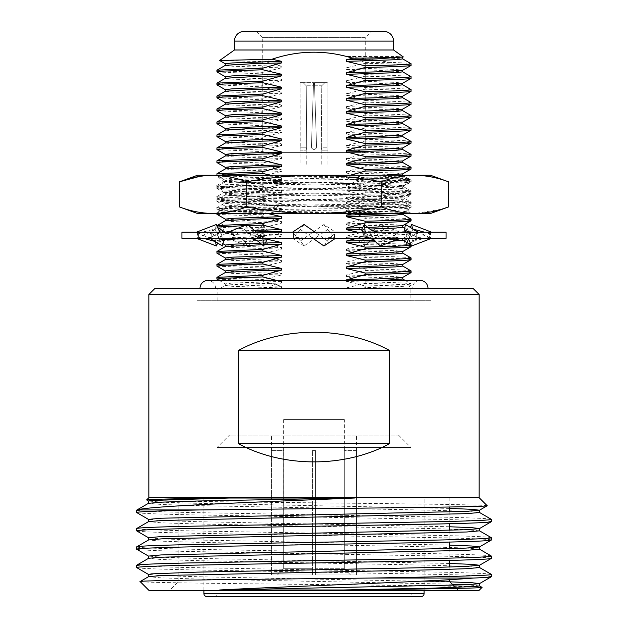<?xml version="1.0" encoding="UTF-8"?>
<svg xmlns="http://www.w3.org/2000/svg" width="628" height="628" viewBox="0 0 628 628"><rect width="100%" height="100%" fill="white"/><g stroke="black" fill="none" stroke-linecap="round" stroke-linejoin="round"><path stroke-width="0.47" stroke-dasharray="3.14 2.35" d="M223.474 175.141C219.627 175.675 217.947 176.193 218.442 176.688C219.541 178.525 252.338 180.354 294.454 182.348L238.13 182.348L223.466 181.712C217.092 180.519 413.185 179.341 408.051 178.195L411.105 175.141L216.896 175.275L216.896 175.793L221.166 175.275L411.105 175.275L228.215 175.275L314 177.182C365.857 178.101 412.463 179.035 411.105 179.953L408.051 178.195C414.543 177.159 260.816 176.146 225.146 175.141M238.13 182.348L377.569 185.503L403.851 186.838L377.569 188.274L250.431 191.053L224.102 192.443L250.431 193.824L377.569 196.603L403.851 197.93L411.105 202.153L411.057 203.59L404.715 207.232C411.034 208.425 214.635 209.595 219.769 210.749C213.756 211.722 350.063 212.688 395.797 213.622L216.896 213.489L411.105 213.245C417.102 211.401 210.898 209.548 216.896 207.703C210.898 205.851 417.102 203.998 411.105 202.153C417.102 200.301 210.898 198.448 216.896 196.603C210.898 194.751 417.102 192.898 411.105 191.053C417.102 189.201 210.898 187.356 216.896 185.503L223.474 181.673L216.896 175.793C210.898 177.646 417.102 179.49 411.105 181.343L411.105 179.953C417.102 181.806 210.898 183.651 216.896 185.503L216.896 186.893C210.898 185.04 417.102 183.188 411.105 181.343L403.851 185.558L377.569 186.893L250.431 189.664L224.102 191.053L250.431 192.443L377.569 195.214L403.898 196.603L377.569 197.985L250.431 200.764L224.102 202.153L250.431 203.535L404.715 207.232L411.105 213.489L314 211.864C262.143 210.937 215.537 210.003 216.896 209.085C210.898 207.24 417.102 205.387 411.105 203.535C417.102 201.69 210.898 199.837 216.896 197.985C210.898 196.14 417.102 194.287 411.105 192.443C417.102 190.59 210.898 188.738 216.896 186.893L224.149 191.108M395.797 213.622L216.896 213.622L219.784 210.78L216.943 209.14L216.896 207.703L224.149 203.48L250.431 204.924L314 206.314L381.322 206.416M408.844 213.622L410.217 212.735C409.307 210.702 367.615 208.622 319.471 206.416M197.475 213.489L213.088 213.489C224.298 213.363 235.508 211.181 246.726 206.934L246.726 181.83C269.114 177.591 291.533 175.4 314 175.275L197.475 175.275M179.443 206.934C190.661 211.181 201.871 213.363 213.088 213.489L314 213.489C336.443 213.363 358.871 211.173 381.274 206.934L381.274 181.83C392.492 177.583 403.702 175.4 414.912 175.275L314 175.275C336.443 175.4 358.871 177.591 381.274 181.83M403.851 186.838L411.105 191.053L411.057 192.49L403.851 196.658M224.149 202.208L216.896 197.985L216.943 196.548L224.149 192.388M410.123 213.489L411.105 213.489M217.241 175.275L221.166 175.275M430.525 175.275L414.912 175.275M199.633 176.389L213.088 175.275C224.298 175.4 235.508 177.583 246.726 181.83M246.726 206.934C269.114 211.173 291.533 213.363 314 213.489L414.912 213.489L441.829 209.187M381.274 206.934C392.492 211.181 403.702 213.363 414.912 213.489L430.525 213.489M294.454 182.348L377.569 184.114L403.851 185.558M403.851 197.93L377.569 199.374L250.431 202.153L224.149 203.48M220.389 229.283L222.5 224.502L214.855 229.094L198.558 233.074L198.597 238.35L197.475 238.35L203.174 238.35L198.558 237.415L198.597 232.14L211.283 233.074L211.141 238.35L245.509 238.35L229.927 237.415L230.138 232.14L245.509 232.14L263.242 233.074L262.967 238.35L314 238.35L293.409 237.415L293.708 232.14L292.562 232.14L314 232.14L334.591 233.074L334.292 238.35L382.491 238.35L398.074 237.415L397.862 232.14L399.84 232.14L382.491 232.14L424.826 232.14L429.442 233.074L429.403 238.35L430.525 238.35L424.826 238.35L429.442 237.415L429.403 232.14L431.452 232.14L424.826 232.14L430.525 232.14L430.525 238.35M397.862 232.14L424.826 232.14L416.717 233.074L416.859 238.35L382.491 238.35L364.758 237.415L365.033 232.14L382.491 232.14L314 232.14L365.033 232.14M259.168 228.325L263.587 224.502L266.468 229.589L247.518 245.988L244.637 240.901L259.168 228.325C256.232 230.861 252.079 232.132 246.694 232.14L293.708 232.14M198.597 232.14L230.138 232.14M211.141 232.14L245.509 232.14L229.927 233.074L230.138 238.35L203.174 238.35L211.283 237.415L211.141 232.14L203.629 232.14M262.967 232.14L314 232.14L293.409 233.074L293.708 238.35L245.509 238.35L263.242 237.415L262.967 232.14L246.694 232.14M380.482 245.988L383.363 240.901L398.074 233.074L382.491 232.14L364.758 233.074L365.033 238.35L314 238.35L334.591 237.415L334.292 232.14M430.525 232.14L429.403 232.14M315.468 232.14L311.684 233.074L323.93 224.502L335.438 232.14M425.274 232.14L425.266 232.14C421.129 231.975 416.859 233.192 412.455 235.783L416.717 233.074M446.061 232.14L181.939 232.14M323.93 224.502L327.494 229.589L316.316 237.415L312.532 238.35L334.292 238.35M368.832 242.165L364.413 245.988L361.532 240.901L380.482 224.502L383.363 229.589L368.832 242.165C371.768 239.629 375.921 238.357 381.306 238.35L429.403 238.35M408.412 232.14L416.717 237.415L424.826 238.35L416.859 238.35M381.306 238.35L365.033 238.35M312.532 238.35L293.708 238.35M262.967 238.35L230.138 238.35M211.141 238.35L198.597 238.35M446.061 238.35L181.939 238.35M416.717 237.415L416.859 232.14M398.074 233.074L397.862 238.35M361.532 229.589L371.658 238.35M362.584 232.14L364.758 237.415M383.363 240.901L368.832 228.325M411.638 245.988L412.737 240.901L429.442 233.074M405.523 232.14L408.263 238.35M412.737 240.901L405.5 224.502M412.557 228.741L412.737 229.589L429.442 237.415M412.737 229.589L408.569 239.04M406.991 242.62L405.5 245.988L404.456 241.16M418.201 238.35L410.351 243.075M409.087 243.829L405.5 245.988M404.401 240.901L412.455 235.783M405.523 238.35L410.351 227.415M383.363 229.589L398.074 237.415M380.482 224.502L399.84 232.14M365.143 238.35L364.413 245.988M361.532 240.901L364.758 233.074M327.494 229.589L334.591 237.415M316.316 237.415L304.07 245.988L300.506 240.901L293.409 233.074M292.562 238.35L304.07 245.988M300.506 240.901L311.684 233.074M266.468 229.589L263.242 237.415M263.587 224.502L262.857 232.14M228.16 238.35L247.518 245.988M244.637 240.901L229.927 233.074M222.5 224.502L223.599 229.589L211.283 237.415M214.855 229.094L209.799 232.14M223.599 229.589L223.058 230.821M222.477 232.14L217.649 243.075M215.443 241.749L215.263 240.901L198.558 233.074M215.263 240.901L219.431 231.449M216.362 224.502L215.263 229.589L198.558 237.415M215.263 229.589L222.5 245.988M219.588 238.35L211.283 233.074M222.477 238.35L219.737 232.14M247.518 224.502L244.637 229.589L229.927 237.415M244.637 229.589L259.168 242.165M265.416 238.35L263.242 233.074M266.468 240.901L256.342 232.14M304.07 224.502L300.506 229.589L313.019 238.35M323.93 245.988L327.494 240.901L314.981 232.14M327.494 240.901L334.591 233.074M300.506 229.589L293.409 237.415M427.966 288.307L200.034 288.307L427.966 288.307M215.569 288.244A7.772 7.772 0 0 0 207.805 280.473L420.195 280.473A7.772 7.772 0 0 0 412.431 288.307L215.569 288.307A7.772 7.772 0 0 0 215.569 288.244M215.569 288.307L412.431 288.307M196.925 300.741L431.075 300.741L196.925 300.741L196.925 288.307L431.075 288.307L196.925 288.307M431.075 300.741L431.075 288.307M398.521 435.118L410.955 447.544L217.045 447.544L410.955 447.544L410.955 593.491L217.045 593.491L217.045 447.544L229.479 435.118L398.521 435.118L229.479 435.118M213.944 596.6L414.056 596.6A3.109 3.109 0 0 1 410.955 593.491L217.045 593.491A3.109 3.109 0 0 1 213.944 596.6L414.056 596.6M453.298 585.28L458.503 590.485L169.497 590.485L458.503 590.485M178.815 497.509L449.185 497.509L178.815 497.509L178.815 581.159L169.497 590.485M420.964 581.159L424.104 581.159M344.34 419.575L283.66 419.575L344.34 419.575L344.34 450.653M344.301 568.733L344.301 450.653L344.301 568.733L315.554 568.733L344.301 568.733L350.518 574.95L344.301 568.733M283.66 419.575L283.699 568.733L312.446 568.733L312.446 450.653L315.554 450.653L315.554 574.95L356.421 574.95L315.554 574.95L356.421 574.95L356.453 435.118L271.547 435.118L356.453 435.118M271.547 450.653L271.547 435.118M356.453 450.653L356.421 574.95L315.554 574.95L315.554 450.653L315.554 574.95L315.554 450.653L312.446 450.653L315.554 450.653L312.446 450.653L312.446 574.95L312.446 450.653L312.446 574.95L271.579 574.95L277.482 574.95L283.699 568.733L277.482 574.95L312.446 574.95L312.446 568.733L283.699 568.733L283.699 450.653L271.579 450.653L271.579 574.95L312.446 574.95L271.579 574.95L271.579 450.653L283.66 450.653M424.104 590.485L424.104 497.509L203.896 497.509L424.104 497.509M203.896 590.485L203.896 497.509M449.185 497.509L449.185 507.016M449.185 512.008L449.185 523.736M449.185 530.354L449.185 542.082M449.185 548.707L449.185 560.435M449.185 567.06L449.185 579.707M491.386 519.372C490.609 518.61 473.292 517.849 439.435 517.08L188.565 512.495C154.708 511.726 137.391 510.964 136.614 510.203M491.386 521.672C490.609 520.902 473.292 520.141 439.435 519.372L188.565 514.787C154.708 514.026 137.391 513.257 136.614 512.495M491.386 537.725C490.609 536.964 473.292 536.194 439.435 535.433L188.565 530.841C154.708 530.079 137.391 529.318 136.614 528.548M491.386 540.017C490.609 539.256 473.292 538.486 439.435 537.725L188.565 533.141C154.708 532.371 137.391 531.61 136.614 530.841M491.386 556.078C490.609 555.309 473.292 554.548 439.435 553.778L188.565 549.194C154.708 548.432 137.391 547.663 136.614 546.902M491.386 558.37C490.609 557.601 473.292 556.84 439.435 556.078L188.565 551.486C154.708 550.725 137.391 549.955 136.614 549.194M491.386 574.424C490.609 573.662 473.292 572.901 439.435 572.132L188.565 567.547C154.708 566.778 137.391 566.016 136.614 565.247M491.386 576.724C490.609 575.955 473.292 575.193 439.435 574.424L188.565 569.839C154.708 569.078 137.391 568.309 136.614 567.547M410.877 300.741L217.123 300.741L410.877 300.741L410.877 288.307L217.123 288.307L410.877 288.307M217.123 300.741L217.123 288.307M219.627 60.492L264.93 61.662C298.339 48.929 331.749 49.18 365.151 62.431L391.472 62.431C404.44 62.886 410.979 63.334 411.105 63.766M365.151 62.431L365.151 63.302C394.604 63.985 409.919 64.684 411.105 65.391M411.105 89.663C409.919 88.956 394.604 88.265 365.151 87.575L346.468 82.339L346.468 80.722L365.151 76.247L365.151 74.63C394.604 75.313 409.919 76.012 411.105 76.718M365.151 76.247C394.604 76.93 409.919 77.629 411.105 78.335M365.151 87.575L365.151 89.192C394.604 89.883 409.919 90.573 411.105 91.28M411.105 115.56C409.919 114.853 394.604 114.155 365.151 113.472L346.468 108.236L346.468 106.619L365.151 102.144L365.151 100.527C394.604 101.21 409.919 101.909 411.105 102.607M365.151 102.144C394.604 102.827 409.919 103.526 411.105 104.232M365.151 113.472L365.151 115.089C394.604 115.772 409.919 116.47 411.105 117.177M411.105 141.449C409.919 140.751 394.604 140.052 365.151 139.369L346.468 134.133L346.468 132.516L365.151 128.041L365.151 126.416C394.604 127.107 409.919 127.798 411.105 128.505M365.151 128.041C394.604 128.724 409.919 129.415 411.105 130.122M365.151 139.369L365.151 140.986C394.604 141.669 409.919 142.368 411.105 143.074M411.105 167.346C409.919 166.64 394.604 165.949 365.151 165.258L346.468 160.03L346.468 158.405L365.151 153.931L365.151 152.314C394.604 152.996 409.919 153.695 411.105 154.402M365.151 153.931C394.604 154.621 409.919 155.312 411.105 156.019M365.151 165.258L365.151 166.883C394.604 167.566 409.919 168.257 411.105 168.963M346.468 185.919L376.714 186.767L402.627 188.314L411.105 193.243C409.919 192.537 394.604 191.838 365.151 191.155L346.468 185.919L346.468 184.302L365.151 179.828L365.151 178.211C394.604 178.894 409.919 179.592 411.105 180.299L411.042 181.987L402.627 186.846L376.714 188.384L346.468 189.232L346.468 190.849L365.151 195.332L365.151 196.949L346.468 202.185L346.468 203.802L365.151 208.276L365.151 209.893L352.504 213.622M365.151 178.211L346.468 172.975L376.714 173.823L402.627 175.361L411.105 180.299C409.919 180.997 394.604 181.696 365.151 182.379L365.151 183.996L346.468 189.232M365.151 179.828C394.604 180.511 409.919 181.209 411.105 181.916C409.919 182.622 394.604 183.313 365.151 183.996M365.151 195.332C394.604 194.641 409.919 193.95 411.105 193.243L411.042 194.931L402.627 199.79L376.714 201.337L346.468 202.185M365.151 191.155L365.151 192.772C394.604 193.463 409.919 194.154 411.105 194.861C409.919 195.567 394.604 196.266 365.151 196.949M411.105 219.141C409.919 218.434 394.604 217.735 365.151 217.053L346.468 211.817L346.468 210.199L365.151 205.725L365.151 204.1C394.604 204.791 409.919 205.482 411.105 206.188L411.042 207.876L402.627 212.743L393.316 213.622M365.151 204.1L346.468 198.872L376.714 199.72L402.627 201.258L411.105 206.188C409.919 206.895 394.604 207.593 365.151 208.276M365.151 205.725C394.604 206.408 409.919 207.107 411.105 207.805C409.919 208.512 394.604 209.21 365.151 209.893M365.151 217.053L365.151 218.67C394.604 219.353 409.919 220.051 411.105 220.758M365.151 231.614L365.151 229.997C394.604 230.68 409.919 231.379 411.105 232.085L411.042 233.773L402.627 238.632L395.946 237.753L346.468 236.097L365.151 231.614C394.604 232.305 409.919 232.996 411.105 233.702C409.919 234.409 394.604 235.108 365.151 235.79L356.743 238.35M404.675 228.333L411.105 232.085C409.919 232.792 394.604 233.483 365.151 234.173L365.151 235.79M411.105 257.982C409.919 257.276 394.604 256.577 365.151 255.894L346.468 250.658L346.468 249.041L365.151 244.567L365.151 242.95C394.604 243.633 409.919 244.323 411.105 245.03M365.151 244.567C394.604 245.25 409.919 245.948 411.105 246.647M365.151 255.894L365.151 257.511C394.604 258.194 409.919 258.893 411.105 259.599M405.272 280.473L411.105 283.872C409.919 283.165 394.604 282.474 365.151 281.791L346.468 276.555L346.468 274.938L365.151 270.456L365.151 268.839C394.604 269.53 409.919 270.221 411.105 270.927M365.151 270.456C394.604 271.147 409.919 271.838 411.105 272.544M365.151 281.791L365.151 283.409C394.604 284.091 409.919 284.79 411.105 285.497C409.919 286.195 394.604 286.894 365.151 287.577L365.151 285.96C394.604 285.277 409.919 284.578 411.105 283.872L411.042 285.559L406.292 288.307M327.981 150.147L321.764 150.163L327.981 150.147L327.973 82.668L314.463 82.668L324.864 82.668L321.748 85.777L324.864 82.668L314.463 82.668L316.591 147.831L314 150.147L311.409 147.831L313.537 82.668L313.435 85.777L313.537 82.668L300.027 82.668L300.262 147.831L306.676 147.831L306.252 85.777L303.136 82.668L306.252 85.777L313.435 85.777L311.409 147.831L314 150.147L316.591 147.831L314.463 82.668L314.565 85.777L321.748 85.777L321.324 147.831L321.764 150.163L321.324 147.831L327.738 147.831L321.324 147.831L321.748 85.777L314.565 85.777L316.591 147.831L314 150.147L311.409 147.831L313.435 85.777L306.252 85.777L306.676 147.831L306.236 150.163L306.676 147.831L300.262 147.831L300.019 150.147L300.027 82.668L313.537 82.668L311.409 147.831L314 150.147L316.591 147.831L314.463 82.668L327.973 82.668L327.981 165.015L300.019 165.015L327.981 165.015M300.019 150.163L306.236 150.163L300.019 150.147L300.019 165.015M321.772 150.147L321.772 165.015L306.229 165.015L321.772 165.015M306.236 150.163L306.229 165.015M355.95 152.588L272.05 152.588L355.95 152.588L355.95 165.015L272.05 165.015L355.95 165.015M272.05 152.588L272.05 165.015M262.732 37.617L256.514 31.4L371.486 31.4L256.514 31.4L371.486 31.4L365.268 37.617L262.732 37.617L365.268 37.617L365.268 152.588L262.732 152.588L262.732 37.617M148.844 294.524L479.156 294.524M479.156 497.706L148.844 497.706M389.658 350.455L389.658 443.674C345.039 467.946 282.961 467.946 238.342 443.674L238.342 350.455C282.961 326.191 345.039 326.191 389.658 350.455L238.342 350.455M365.151 287.577L362.858 288.307L262.849 288.307L281.532 283.024L281.532 281.407L276.901 280.473M346.468 279.868L346.468 281.485L365.151 285.96M357.56 232.14L365.151 234.173M351.131 175.141L346.468 176.287L346.468 177.905L365.151 182.379M268.062 213.622L262.849 212.193L262.849 210.576L281.532 205.34L281.532 203.723L262.849 199.249L262.849 197.632L281.532 192.396L281.532 190.779L262.849 186.304L262.849 184.679L281.532 179.451L281.532 177.826L269.451 175.141M265.628 238.868L262.849 238.091L262.849 236.473L277.835 232.14M346.468 287.883L362.427 288.307L346.468 288.307L346.468 287.883L365.151 283.409M346.468 288.307L220.365 288.307L225.374 285.418L232.054 286.305L281.532 287.962L279.727 288.307M216.958 279.091L262.849 281.109L281.532 286.337L281.532 287.962M262.849 281.109L262.849 279.484L281.532 275.009L281.532 273.392L262.849 268.156L262.849 266.539L281.532 262.064L281.532 260.447L262.849 255.211L262.849 253.594L281.532 249.12L281.532 247.495L262.849 242.267L262.849 240.642L281.532 236.167L281.532 234.55L262.849 229.314L262.849 227.697L281.532 223.223L281.532 221.606L262.849 216.37L262.849 214.752L281.532 210.27L281.532 208.653L262.849 203.425L262.849 201.8L281.532 197.325L281.532 195.708L262.849 190.472L262.849 188.855L281.532 184.381L281.532 182.764L262.849 177.528L262.849 175.911L281.532 171.428L281.532 169.811L262.849 164.575L262.849 162.958L281.532 158.484L281.532 156.867L262.849 151.631L262.849 150.013L281.532 145.539L281.532 143.922L262.849 138.686L262.849 137.069L281.532 132.587L281.532 130.969L262.849 125.733L262.849 124.116L281.532 119.642L281.532 118.025L262.849 112.789L262.849 111.172L281.532 106.697L281.532 105.08L262.849 99.844L262.849 98.227L281.532 93.745L281.532 92.128L262.849 86.892L262.849 85.275L281.532 80.8L281.532 79.183L262.849 73.947L262.849 72.33L281.532 67.855L281.532 66.23L264.93 61.662M365.151 74.63L346.468 69.394L346.468 67.777L365.151 63.302M365.151 100.527L346.468 95.291L346.468 93.674L365.151 89.192M365.151 126.416L346.468 121.188L346.468 119.563L365.151 115.089M365.151 152.314L346.468 147.078L346.468 145.461L365.151 140.986M346.468 172.975L346.468 171.358L365.151 166.883M346.468 198.872L346.468 197.247L365.151 192.772M365.151 229.997L346.468 224.761L346.468 223.144L365.151 218.67M365.151 242.95L346.468 237.714L346.468 236.097M365.151 268.839L346.468 263.603L346.468 261.986L365.151 257.511M362.858 288.307L362.427 288.307L362.858 288.307M262.849 288.26L255.965 288.307M281.532 283.024L251.286 283.872L225.374 285.418M262.732 152.588L365.268 152.588M300.027 82.668L303.136 82.668L300.027 82.668M300.019 150.147L306.229 150.147M234.448 49.997L393.552 49.997M391.472 62.431L347.472 56.473L395.75 56.473L403.333 56.928M395.75 56.473L402.627 57.368M347.472 56.473L376.714 57.297L402.697 58.914M346.468 276.555L376.714 277.403L402.697 279.02M381.73 280.473L346.468 281.485M346.468 274.938L395.946 276.595L402.627 277.474M346.468 263.603L376.714 264.451L402.697 266.068M346.468 261.986L395.946 263.642L402.627 264.529M346.468 250.658L376.714 251.506L402.697 253.123M346.468 249.041L395.946 250.698L402.627 251.585M346.468 237.714L376.714 238.561L402.697 240.179M392.696 241.168L375.67 241.827M397.532 239.26L373.864 240.265M346.468 224.761L376.714 225.609L402.697 227.226M369.766 229.055L361.704 229.291M346.468 223.144L395.946 224.8L402.627 225.688M367.875 227.493L362.639 227.642M346.468 211.817L376.714 212.664L402.697 214.281L402.627 212.743M346.468 210.199L395.946 211.856L402.697 212.664M402.627 201.258L395.946 202.145L346.468 203.802M346.468 197.247L395.946 198.903L402.627 199.79M402.627 188.314L395.946 189.193L346.468 190.849M346.468 184.302L395.946 185.959L402.627 186.846M402.627 175.361L395.946 176.248L346.468 177.905M346.468 171.358L395.946 173.014L402.627 173.901M385.349 175.141L346.468 176.287M346.468 160.03L376.714 160.878L402.697 162.495M346.468 158.405L395.946 160.062L402.627 160.949M346.468 147.078L376.714 147.925L402.697 149.543M346.468 145.461L395.946 147.117L402.627 148.004M346.468 134.133L376.714 134.981L402.697 136.598M346.468 132.516L395.946 134.172L402.627 135.059M346.468 121.188L376.714 122.028L402.697 123.653M346.468 119.563L395.946 121.22L402.627 122.107M346.468 108.236L376.714 109.084L402.697 110.701M346.468 106.619L395.946 108.275L402.627 109.162M346.468 95.291L376.714 96.139L402.697 97.756M346.468 93.674L395.946 95.33L402.627 96.21M346.468 82.339L376.714 83.186L402.697 84.811M346.468 80.722L395.946 82.378L402.627 83.265M346.468 69.394L376.714 70.242L402.697 71.859M346.468 67.777L395.946 69.433L402.627 70.32M225.303 63.766L251.286 65.391L281.532 66.23M225.374 65.312L232.054 66.199L281.532 67.855M216.896 70.242L224.282 71.05L262.849 72.33M216.958 71.93L262.849 73.947M225.303 76.718L251.286 78.335L281.532 79.183M225.374 78.257L232.054 79.144L281.532 80.8M216.896 83.186L224.282 83.995L262.849 85.275M216.958 84.874L262.849 86.892M225.303 89.663L251.286 91.28L281.532 92.128M225.374 91.209L232.054 92.088L281.532 93.745M216.896 96.139L224.282 96.948L262.849 98.227M216.958 97.827L262.849 99.844M225.303 102.607L251.286 104.232L281.532 105.08M225.374 104.154L232.054 105.041L281.532 106.697M216.896 109.084L224.282 109.892L262.849 111.172M216.958 110.771L262.849 112.789M225.303 115.56L251.286 117.177L281.532 118.025M225.374 117.098L232.054 117.986L281.532 119.642M216.896 122.028L224.282 122.845L262.849 124.116M216.958 123.716L262.849 125.733M225.303 128.505L251.286 130.122L281.532 130.969M225.374 130.051L232.054 130.93L281.532 132.587M216.896 134.981L224.282 135.789L262.849 137.069M216.958 136.668L262.849 138.686M225.303 141.449L251.286 143.074L281.532 143.922M225.374 142.996L232.054 143.883L281.532 145.539M216.896 147.925L224.282 148.734L262.849 150.013M216.958 149.613L262.849 151.631M225.303 154.402L251.286 156.019L281.532 156.867M225.374 155.94L232.054 156.827L281.532 158.484M216.896 160.878L224.282 161.686L262.849 162.958M216.958 162.566L262.849 164.575M225.303 167.346L251.286 168.963L281.532 169.811M225.374 168.893L232.054 169.772L281.532 171.428M216.896 173.823L224.282 174.631L262.849 175.911M216.896 175.44L262.849 177.528M281.532 177.826L232.054 179.482L225.303 180.299L251.286 181.916L281.532 182.764M281.532 179.451L251.286 180.299L225.303 181.916L232.054 182.724L281.532 184.381M262.849 184.679L216.896 186.767L224.282 187.576L262.849 188.855M262.849 186.304L224.282 187.576L216.896 188.384L262.849 190.472M281.532 190.779L232.054 192.435L225.303 193.243L251.286 194.861L281.532 195.708M281.532 192.396L251.286 193.243L225.303 194.861L232.054 195.669L281.532 197.325M262.849 197.632L216.896 199.72L224.282 200.528L262.849 201.8M262.849 199.249L224.282 200.528L216.896 201.337L262.849 203.425M281.532 203.723L232.054 205.38L225.303 206.188L251.286 207.805L281.532 208.653M281.532 205.34L251.286 206.188L225.303 207.805L232.054 208.614L281.532 210.27M262.849 210.576L216.896 212.664L224.282 213.473L262.849 214.752M262.849 212.193L223.945 213.489M216.958 214.352L262.849 216.37M225.303 219.141L251.286 220.758L281.532 221.606M225.374 220.679L232.054 221.566L281.532 223.223M216.896 225.609L224.282 226.418L262.849 227.697M248.696 225.515L244.653 225.633M217.469 227.014L245.336 228.851L262.849 229.314M254.309 230.374L229.989 231.418M256.114 231.936L225.303 233.702L225.303 232.085L251.286 233.702L281.532 234.55M225.303 233.702L232.054 234.511L281.532 236.167M262.849 236.473L216.896 238.561L224.282 239.37L262.849 240.642M262.849 238.091L249.198 238.452M222.956 239.449L216.958 240.249L262.849 242.267M265.275 243.005L260.298 243.146M225.303 245.03L251.286 246.647L281.532 247.495M264.341 244.645L262.104 244.708M225.374 246.576L232.054 247.463L281.532 249.12M216.896 251.506L224.282 252.315L262.849 253.594M216.958 253.194L262.849 255.211M225.303 257.982L251.286 259.599L281.532 260.447M225.374 259.521L232.054 260.408L281.532 262.064M216.896 264.451L224.282 265.259L262.849 266.539M216.958 266.139L262.849 268.156M225.303 270.927L251.286 272.544L281.532 273.392M225.374 272.466L232.054 273.353L281.532 275.009M216.896 277.403L224.282 278.212L262.849 279.484M281.532 281.407L232.054 283.063L225.303 283.872L251.286 285.497L281.532 286.337M260.981 288.307L262.849 288.307M149.04 590.485L478.96 590.485M140.13 581.567C138.647 582.517 220.31 583.483 311.488 584.456C403.592 585.422 485.248 586.403 482.053 587.384M487.195 505.736C488.215 504.779 407.337 503.829 316.096 502.855C225.303 501.89 143.349 500.909 146.622 499.919M207.005 596.6L420.995 596.6M356.421 450.653L344.301 450.653L356.421 450.653M479.47 585.893L466.871 584.746M452.207 584.181L196.996 579.016L161.129 577.87L148.601 576.637M479.47 567.547L465.898 566.354L431.004 565.247L196.996 560.663L161.129 559.517L148.601 558.284M479.47 549.194L465.898 548.001L431.004 546.902L196.996 542.309L161.129 541.163L148.601 539.939M479.47 530.841L465.898 529.647L431.004 528.548L196.996 523.964L161.129 522.818L148.601 521.585M479.47 512.495L465.898 511.302L431.004 510.203L196.996 505.611L161.129 504.465L148.53 503.318M449.836 581.818L196.996 576.724L162.103 575.617L148.53 574.424M449.185 563.442L196.996 558.37L162.103 557.272L148.53 556.078M449.185 545.096L196.996 540.017L162.103 538.918L148.53 537.725M449.185 526.743L196.996 521.672L162.103 520.565L148.53 519.372M449.185 508.39L196.996 503.318L162.103 502.219L148.53 501.026M472.939 288.307L155.061 288.307M389.658 443.674L238.342 443.674M234.448 41.11L393.552 41.11M424.104 593.491L203.896 593.491M403.898 186.893L403.898 185.503M224.102 192.443L224.102 191.053M403.898 197.985L403.898 196.603M224.102 203.535L224.102 202.153M216.896 212.664L216.896 213.622M197.475 232.14L197.475 238.35M365.088 232.666C365.889 235.037 379.171 239.292 383.669 238.35M425.258 238.35C421.129 238.507 416.859 237.29 412.455 234.707M413.145 241.395L424.371 238.35M383.669 232.14C380.066 231.685 375.073 232.752 368.707 235.335L365.088 237.824M262.912 232.666C262.111 235.037 248.829 239.292 244.331 238.35M202.742 238.35C206.871 238.507 211.141 237.29 215.545 234.707M202.742 232.14C206.871 231.975 211.141 233.192 215.545 235.783M244.331 232.14C247.934 231.685 252.927 232.752 259.293 235.335L262.912 237.824M312.532 232.14L316.316 233.074M311.684 237.415L315.468 238.35M321.764 150.163L327.981 150.163M402.697 201.337L402.697 199.72M402.697 188.384L402.697 186.767M216.958 175.51L225.374 180.369M225.303 180.299L225.303 181.916M225.374 181.837L216.958 186.697M216.896 186.767L216.896 188.384M216.958 188.455L225.374 193.322M225.303 193.243L225.303 194.861M225.374 194.782L216.958 199.649M216.896 199.72L216.896 201.337M216.958 201.407L225.374 206.267M225.303 206.188L225.303 207.805M225.374 207.735L216.958 212.594M216.896 225.703L216.896 227.226M216.958 227.297L217.822 227.799M225.374 233.624L216.958 238.491M216.896 238.561L216.896 240.179M216.958 240.249L222.987 243.735M219.353 280.473L225.374 283.95M225.303 283.872L225.303 285.497"/><path stroke-width="0.94" d="M221.166 175.275L411.105 175.275M223.945 213.489L216.896 214.281L216.896 213.489L410.123 213.489M441.829 209.187L448.557 206.934C437.339 211.181 426.129 213.363 414.912 213.489C403.702 213.363 392.492 211.181 381.274 206.934C358.871 211.173 336.443 213.363 314 213.489C291.533 213.363 269.114 211.173 246.726 206.934C235.508 211.181 224.298 213.363 213.088 213.489L197.475 213.489L179.443 206.934L179.443 181.83L199.633 176.389M197.475 175.275L213.088 175.275C201.871 175.4 190.661 177.583 179.443 181.83L197.475 175.275M381.274 206.934L381.274 181.83C358.871 177.591 336.443 175.4 314 175.275C291.533 175.4 269.114 177.591 246.726 181.83C235.508 177.583 224.298 175.4 213.088 175.275L430.525 175.275L448.557 181.83C437.339 177.583 426.129 175.4 414.912 175.275C426.129 175.4 437.339 177.583 448.557 181.83L448.557 206.934L430.525 213.489L213.088 213.489C201.871 213.363 190.661 211.181 179.443 206.934M246.726 206.934L246.726 181.83M414.912 175.275C403.702 175.4 392.492 177.583 381.274 181.83M181.939 232.14L446.061 232.14L446.061 238.35L181.939 238.35L181.939 232.14M399.84 238.35L380.482 245.988L371.658 238.35M381.306 232.14C375.921 232.132 371.768 230.861 368.832 228.325L364.413 224.502L361.532 229.589L362.584 232.14M364.413 224.502L365.143 232.14M431.452 238.35L411.638 245.988L408.263 238.35M418.201 232.14L405.5 224.502L404.401 229.589L405.523 232.14M404.401 229.589L408.412 232.14M410.351 227.415L411.638 224.502L431.452 232.14M411.638 224.502L412.557 228.741M408.569 239.04L406.991 242.62M410.351 243.075L409.087 243.829M404.456 241.16L405.523 238.35M223.058 230.821L222.477 232.14M217.649 243.075L216.362 245.988L215.443 241.749M196.548 238.35L216.362 245.988M219.431 231.449L220.389 229.283M219.737 232.14L216.362 224.502L196.548 232.14M209.799 238.35L222.5 245.988L223.599 240.901L219.588 238.35M223.599 240.901L222.477 238.35M256.342 232.14L247.518 224.502L228.16 232.14M246.694 238.35C252.079 238.357 256.232 239.629 259.168 242.165L263.587 245.988L266.468 240.901L265.416 238.35M262.857 238.35L263.587 245.988M314.981 232.14L304.07 224.502L292.562 232.14M313.019 238.35L323.93 245.988L335.438 238.35M427.966 288.307A7.772 7.772 0 0 0 420.195 280.473L207.805 280.473A7.772 7.772 0 0 0 200.034 288.307M148.844 294.524L155.061 288.307L472.939 288.307L479.156 294.524L148.844 294.524L148.844 497.706L479.156 497.706L487.195 505.736C488.505 506.443 448.306 507.149 387.484 507.848L200.803 509.936L137.383 509.936C147.808 506.019 257.472 502.102 354.522 498.02L229.212 498.02C176.649 498.656 149.126 499.291 146.622 499.919L148.844 497.706M203.896 590.485L203.896 593.491A3.109 3.109 0 0 0 207.005 596.6L420.995 596.6A3.109 3.109 0 0 0 424.104 593.491L424.104 590.485M424.104 581.159L449.185 581.159L453.298 585.28M449.185 507.016L449.185 512.008M449.185 523.736L449.185 530.354M449.185 542.082L449.185 548.707M449.185 560.435L449.185 567.06M449.185 579.707L449.185 581.159L420.964 581.159M148.53 521.672L148.53 519.372L161.129 518.226L465.898 511.388L479.4 510.281L487.195 505.736M479.4 585.814L482.053 587.384L478.96 590.485L149.04 590.485L140.13 581.567C134.714 580.39 262.897 579.204 371.548 578.05L473.339 578.05C485.397 577.587 491.418 577.14 491.386 576.724L491.324 574.353L479.4 567.461M482.053 587.384C482.697 588.248 421.545 589.08 343.414 589.975L219.651 589.975C298.802 585.806 428.877 581.873 473.339 578.05M148.53 576.724L148.53 574.424L151.646 573.866L196.996 572.132L431.004 567.547L465.898 566.44L479.47 565.247L479.47 567.547L466.871 568.693L431.004 569.839L162.103 575.531L148.601 576.637L140.13 581.567M136.614 510.203L137.383 509.936L136.614 510.203L136.614 512.495C137.924 511.624 159.316 510.776 200.803 509.936M136.614 528.548L136.614 530.841C137.391 530.079 154.708 529.318 188.565 528.548L439.435 523.964C473.292 523.195 490.609 522.433 491.386 521.672L491.386 519.372C490.609 520.141 473.292 520.902 439.435 521.672L188.565 526.256C154.708 527.018 137.391 527.787 136.614 528.548L148.601 521.585L162.103 520.479L466.871 513.641L479.47 512.495L479.47 510.203L471.816 509.316L449.185 508.39M148.53 540.017L148.53 537.725L161.129 536.579L465.898 529.742L479.4 528.635L491.386 521.672M136.614 546.902L136.614 549.194C137.391 548.432 154.708 547.663 188.565 546.902L439.435 542.309C473.292 541.548 490.609 540.787 491.386 540.017L491.386 537.725C490.609 538.486 473.292 539.256 439.435 540.017L188.565 544.609C154.708 545.371 137.391 546.132 136.614 546.902L148.601 539.939L162.103 538.824L466.871 531.987L479.47 530.841L479.47 528.548L471.816 527.661L449.185 526.743M148.53 558.37L148.53 556.078L161.129 554.932L465.898 548.095L479.4 546.98L491.386 540.017M136.614 565.247L136.614 567.547C137.391 566.778 154.708 566.016 188.565 565.247L439.435 560.663C473.292 559.901 490.609 559.132 491.386 558.37L491.386 556.078C490.609 556.84 473.292 557.601 439.435 558.37L188.565 562.955C154.708 563.724 137.391 564.486 136.614 565.247L148.601 558.284L162.103 557.177L466.871 550.34L479.47 549.194L479.47 546.902L471.816 546.015L449.185 545.096M479.4 565.333L491.386 558.37M491.386 519.372L479.4 512.409M148.601 519.458L136.614 512.495M491.386 537.725L479.4 530.762M148.601 537.803L136.614 530.841M491.386 556.078L479.4 549.115M148.601 556.157L136.614 549.194M148.601 574.51L136.614 567.547M371.486 31.4L383.841 31.4A9.71 9.71 0 0 1 393.552 41.11L393.552 49.997L234.448 49.997L219.627 60.492L225.374 63.844M393.552 49.997L403.333 56.928C402.399 57.36 385.506 57.784 352.669 58.208C325.634 49.871 298.747 50.216 272.002 59.244L219.627 60.492M403.333 56.928L376.714 58.914L346.468 59.762L346.468 61.379L365.151 65.854L365.151 67.471L346.468 72.707L346.468 74.324L365.151 78.806L365.151 80.423L346.468 85.651L346.468 87.276L365.151 91.751L365.151 93.368L346.468 98.604L346.468 100.221L365.151 104.695L365.151 106.313L346.468 111.549L346.468 113.166L365.151 117.648L365.151 119.265L346.468 124.501L346.468 126.118L365.151 130.593L365.151 132.21L346.468 137.446L346.468 139.063L365.151 143.537L365.151 145.154L346.468 150.39L346.468 152.007L365.151 156.49L365.151 158.107L346.468 163.343L346.468 164.96L365.151 169.434L365.151 171.052L351.131 175.141M402.627 58.836L411.105 63.766L411.042 65.453L402.627 70.32L376.714 71.859L346.468 72.707M402.627 71.788L411.105 76.718L411.042 78.406L402.627 83.265L376.714 84.811L346.468 85.651M402.627 84.733L411.105 89.663L411.042 91.35L402.627 96.21L376.714 97.756L346.468 98.604M402.627 97.678L411.105 102.607L411.042 104.295L402.627 109.162L376.714 110.701L346.468 111.549M402.627 110.63L411.105 115.56L411.042 117.248L402.627 122.107L376.714 123.653L346.468 124.501M402.627 123.575L411.105 128.505L411.042 130.192L402.627 135.059L376.714 136.598L346.468 137.446M402.627 136.519L411.105 141.449L411.042 143.145L402.627 148.004L376.714 149.543L346.468 150.39M402.627 149.472L411.105 154.402L411.042 156.089L402.627 160.949L376.714 162.495L346.468 163.343M402.627 162.417L411.042 167.276L411.042 169.034L402.627 173.901L385.349 175.141M402.627 214.203L411.105 219.141L411.042 220.828L402.627 225.688L367.875 227.493M402.627 240.1L411.105 245.03L411.042 246.718L402.627 251.585L376.714 253.123L346.468 253.971L346.468 255.588L365.151 260.063L365.151 261.688L346.468 266.916L346.468 268.541L365.151 273.015L365.151 274.632L346.468 279.868L346.468 280.473M402.627 253.045L411.105 257.982L411.042 259.67L402.627 264.529L376.714 266.068L346.468 266.916M402.627 265.997L411.105 270.927L411.042 272.615L402.627 277.474L376.714 279.02L346.468 279.868M383.841 31.4L244.159 31.4A9.71 9.71 0 0 0 234.448 41.11L234.448 49.997M238.342 350.455L238.342 443.674C282.961 467.946 345.039 467.946 389.658 443.674L389.658 350.455C345.039 326.191 282.961 326.191 238.342 350.455L389.658 350.455M479.156 294.524L479.156 497.706M411.105 246.647C409.919 247.354 394.604 248.052 365.151 248.735L346.468 253.971M365.151 248.735L365.151 247.118L346.468 242.644L346.468 241.026L356.743 238.35M411.105 220.758C409.919 221.464 394.604 222.155 365.151 222.846L346.468 228.074L346.468 229.699L357.56 232.14M365.151 222.846L365.151 221.221L346.468 216.746L346.468 215.129L352.504 213.622M352.669 58.208L346.468 59.762M269.451 175.141L262.849 173.352L262.849 171.734L281.532 166.499L281.532 164.881L262.849 160.407L262.849 158.79L281.532 153.554L281.532 151.937L262.849 147.462L262.849 145.837L281.532 140.609L281.532 138.984L262.849 134.51L262.849 132.893L281.532 127.657L281.532 126.04L262.849 121.565L262.849 119.948L281.532 114.712L281.532 113.095L262.849 108.613L262.849 106.996L281.532 101.767L281.532 100.142L262.849 95.668L262.849 94.051L281.532 88.815L281.532 87.198L262.849 82.723L262.849 81.106L281.532 75.87L281.532 74.253L262.849 69.771L262.849 68.154L281.532 62.918L281.532 61.301L272.002 59.244M277.835 232.14L281.532 231.237L281.532 229.62L262.849 225.146L262.849 223.521L281.532 218.293L281.532 216.676L268.062 213.622M276.901 280.473L262.849 276.932L262.849 275.315L281.532 270.079L281.532 268.462L262.849 263.988L262.849 262.371L281.532 257.135L281.532 255.518L262.849 251.035L262.849 249.418L281.532 244.182L281.532 242.565L265.628 238.868M244.159 31.4L256.514 31.4M402.697 57.297L402.697 58.914L395.946 59.723L346.468 61.379M411.105 63.766C409.919 64.472 394.604 65.171 365.151 65.854M402.697 277.403L402.697 279.02L381.73 280.473M411.105 272.544C409.919 273.251 394.604 273.949 365.151 274.632M411.105 270.927C409.919 271.634 394.604 272.324 365.151 273.015M402.697 264.451L402.697 266.068L395.946 266.884L346.468 268.541M411.105 259.599C409.919 260.306 394.604 260.997 365.151 261.688M411.105 257.982C409.919 258.689 394.604 259.38 365.151 260.063M402.697 251.506L402.697 253.123L395.946 253.932L346.468 255.588M411.105 245.03C409.919 245.736 394.604 246.435 365.151 247.118M402.697 238.561L402.697 240.179L392.696 241.168M375.67 241.827L346.468 242.644M403.121 238.35L397.532 239.26M373.864 240.265L346.468 241.026M402.697 225.609L402.697 227.226L395.946 228.043L369.766 229.055M361.704 229.291L346.468 229.699M362.639 227.642L346.468 228.074M411.105 219.141C409.919 219.839 394.604 220.538 365.151 221.221M402.697 213.622L402.697 214.281L395.946 215.09L346.468 216.746M393.316 213.622L346.468 215.129M411.105 168.963C409.919 169.67 394.604 170.369 365.151 171.052M411.105 167.346C409.919 168.053 394.604 168.751 365.151 169.434M402.697 160.878L402.697 162.495L395.946 163.304L346.468 164.96M411.105 156.019C409.919 156.725 394.604 157.416 365.151 158.107M411.105 154.402C409.919 155.108 394.604 155.799 365.151 156.49M402.697 147.925L402.697 149.543L395.946 150.351L346.468 152.007M411.105 143.074C409.919 143.781 394.604 144.471 365.151 145.154M411.105 141.449C409.919 142.156 394.604 142.854 365.151 143.537M402.697 134.981L402.697 136.598L395.946 137.406L346.468 139.063M411.105 130.122C409.919 130.828 394.604 131.527 365.151 132.21M411.105 128.505C409.919 129.211 394.604 129.91 365.151 130.593M402.697 122.028L402.697 123.653L395.946 124.462L346.468 126.118M411.105 117.177C409.919 117.883 394.604 118.574 365.151 119.265M411.105 115.56C409.919 116.266 394.604 116.957 365.151 117.648M402.697 109.084L402.697 110.701L395.946 111.509L346.468 113.166M411.105 104.232C409.919 104.931 394.604 105.63 365.151 106.313M411.105 102.607C409.919 103.314 394.604 104.013 365.151 104.695M402.697 96.139L402.697 97.756L395.946 98.565L346.468 100.221M411.105 91.28C409.919 91.986 394.604 92.685 365.151 93.368M411.105 89.663C409.919 90.369 394.604 91.068 365.151 91.751M402.697 83.186L402.697 84.811L395.946 85.62L346.468 87.276M411.105 78.335C409.919 79.042 394.604 79.732 365.151 80.423M411.105 76.718C409.919 77.425 394.604 78.115 365.151 78.806M402.697 70.242L402.697 71.859L395.946 72.667L346.468 74.324M411.105 65.391C409.919 66.089 394.604 66.788 365.151 67.471M281.532 61.301L232.054 62.957L225.303 63.766L225.303 65.391M281.532 62.918L251.286 63.766L225.374 65.312L216.896 70.242L216.958 71.93L225.374 76.789M262.849 68.154L216.958 70.171M262.849 69.771L224.282 71.05L216.896 71.859M281.532 74.253L232.054 75.91L225.303 76.718L225.303 78.335M281.532 75.87L251.286 76.718L225.374 78.257L216.896 83.186L216.958 84.874L225.374 89.741M262.849 81.106L216.958 83.124M262.849 82.723L224.282 83.995L216.896 84.811M281.532 87.198L232.054 88.854L225.303 89.663L225.303 91.28M281.532 88.815L251.286 89.663L225.374 91.209L216.896 96.139L216.958 97.827L225.374 102.686M262.849 94.051L216.958 96.068M262.849 95.668L224.282 96.948L216.896 97.756M281.532 100.142L232.054 101.799L225.303 102.607L225.303 104.232M281.532 101.767L251.286 102.607L225.374 104.154L216.896 109.084L216.958 110.771L225.374 115.631M262.849 106.996L216.958 109.013M262.849 108.613L224.282 109.892L216.896 110.701M281.532 113.095L232.054 114.751L225.303 115.56L225.303 117.177M281.532 114.712L251.286 115.56L225.374 117.098L216.896 122.028L216.958 123.716L225.374 128.583M262.849 119.948L216.958 121.965M262.849 121.565L224.282 122.845L216.896 123.653M281.532 126.04L232.054 127.696L225.303 128.505L225.303 130.122M281.532 127.657L251.286 128.505L225.374 130.051L216.896 134.981L216.958 136.668L225.374 141.528M262.849 132.893L216.958 134.91M262.849 134.51L224.282 135.789L216.896 136.598M281.532 138.984L232.054 140.641L225.303 141.449L225.303 143.074M281.532 140.609L251.286 141.449L225.374 142.996L216.896 147.925L216.958 149.613L225.374 154.48M262.849 145.837L216.958 147.855M262.849 147.462L224.282 148.734L216.896 149.543M281.532 151.937L232.054 153.593L225.303 154.402L225.303 156.019M281.532 153.554L251.286 154.402L225.374 155.94L216.896 160.878L216.958 162.566L225.374 167.425M262.849 158.79L216.958 160.807M262.849 160.407L224.282 161.686L216.896 162.495M281.532 164.881L232.054 166.538L225.303 167.346L225.303 168.963M281.532 166.499L251.286 167.346L225.374 168.893L216.958 173.752L216.896 175.275M262.849 171.734L216.958 173.752M262.849 173.352L217.241 175.275M216.896 214.281L225.374 219.211M281.532 216.676L232.054 218.332L225.303 219.141L225.303 220.758M281.532 218.293L251.286 219.141L225.374 220.679L216.896 225.703M262.849 223.521L216.958 225.538M262.849 225.146L248.696 225.515M244.653 225.633L217.469 227.014M281.532 229.62L254.309 230.374M229.989 231.418L225.303 232.14L217.822 227.799M281.532 231.237L256.114 231.936M249.198 238.452L222.956 239.449M281.532 242.565L265.275 243.005M260.298 243.146L232.054 244.221L225.303 245.03L225.303 246.647M281.532 244.182L264.341 244.645M262.104 244.708L225.374 246.576L216.896 251.506L216.958 253.194L225.374 258.053M262.849 249.418L216.958 251.436M262.849 251.035L224.282 252.315L216.896 253.123M281.532 255.518L232.054 257.174L225.303 257.982L225.303 259.599M281.532 257.135L251.286 257.982L225.374 259.521L216.896 264.451L216.958 266.139L225.374 271.006M262.849 262.371L216.958 264.38M262.849 263.988L224.282 265.259L216.896 266.068M281.532 268.462L232.054 270.119L225.303 270.927L225.303 272.544M281.532 270.079L251.286 270.927L225.374 272.466L216.896 277.403L216.896 279.02L219.353 280.473M262.849 275.315L216.958 277.333M262.849 276.932L224.282 278.212L216.896 279.02M371.548 578.05C442.387 576.826 492.085 575.64 491.386 574.424M219.651 589.975L465.898 584.794L479.4 583.687L491.386 576.724M148.601 501.105L146.622 499.919M343.414 589.975L431.004 588.193L476.354 586.45L479.47 585.893L479.47 583.6L471.989 582.729L449.836 581.818M466.871 584.746L452.207 584.181M229.212 498.02L151.646 500.469L148.53 501.026L148.53 503.318L162.103 502.125L196.996 501.026L354.522 498.02M479.47 565.247L471.816 564.368L449.185 563.442M238.342 443.674L389.658 443.674M203.896 593.491L424.104 593.491M393.552 41.11L234.448 41.11M413.145 229.094L424.371 232.14M214.855 241.395L203.629 238.35M405.272 280.473L402.697 278.981M404.675 228.333L402.697 227.195M402.697 175.44L402.697 173.823M222.987 243.735L225.303 245.069M136.676 510.124L148.601 503.232"/></g></svg>
